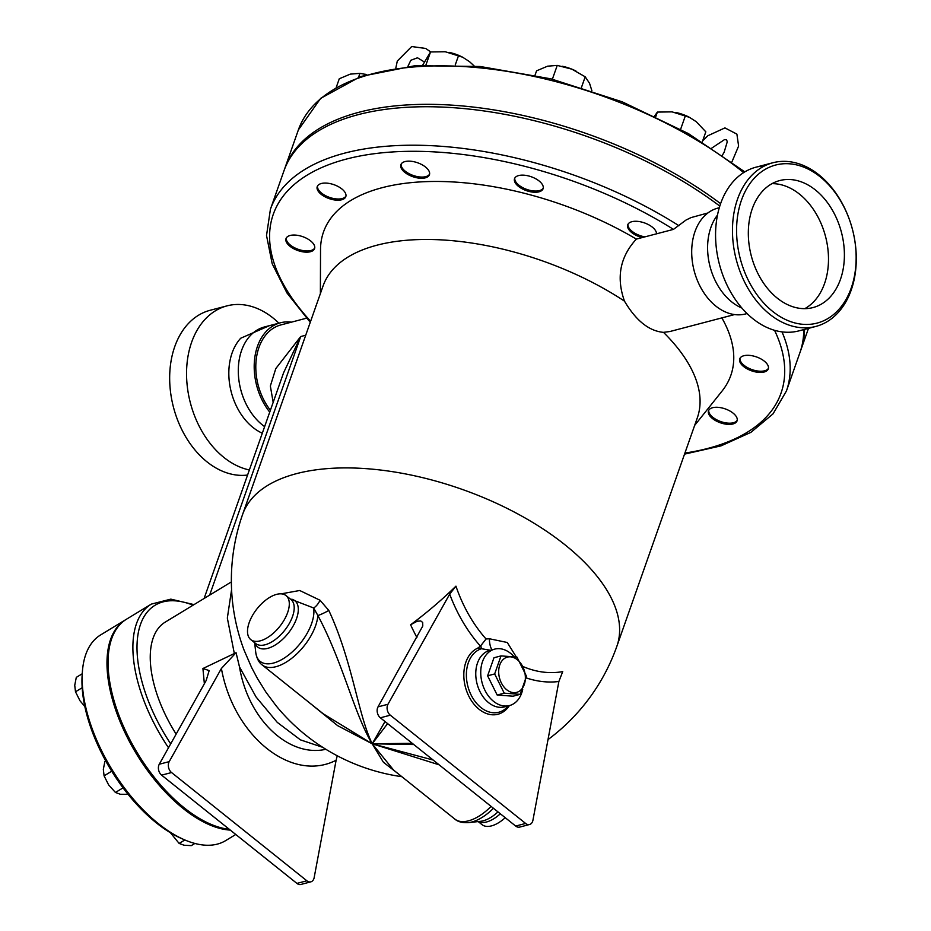<?xml version="1.0" encoding="UTF-8"?>
<svg xmlns="http://www.w3.org/2000/svg" width="931" height="931" viewBox="0 0 931 931"><rect width="100%" height="100%" fill="white"/><g stroke="black" fill="none" stroke-linecap="round" stroke-linejoin="round"><path stroke-width="1.4" d="M777.315 298.176A65.647 46.585 -104.7 0 1 748.338 231.435A65.647 46.585 -104.7 0 1 779.713 180.567A65.647 46.585 -104.7 0 1 841.426 232.261A65.647 46.585 -104.7 0 1 813.007 307.567A65.647 46.585 -104.7 0 1 777.315 298.176M772.02 183.651A65.647 46.585 -104.7 0 1 825.518 236.427A65.647 46.585 -104.7 0 1 804.791 308.661M717.498 215.073A54.708 38.823 75.3 0 0 710.074 266.697A54.708 38.823 75.3 0 0 741.867 308.033M820.071 176.739A81.695 57.966 75.3 0 0 736.98 239.709A81.695 57.966 75.3 0 0 832.035 315.76A81.695 57.966 75.3 0 0 820.071 176.739M818.931 174.853A84.616 60.038 75.3 0 0 772.916 162.75A84.616 60.038 75.3 0 0 736.305 259.819A84.616 60.038 75.3 0 0 815.835 326.432A84.616 60.038 75.3 0 0 856.264 260.878A84.616 60.038 75.3 0 0 818.931 174.853M764.7 165.834A84.616 60.038 75.3 0 0 756.019 167.173A84.616 60.038 75.3 0 0 719.407 264.253A84.616 60.038 75.3 0 0 798.949 330.866M291.415 322.161A54.708 38.823 75.3 0 0 280.347 322.801L264.451 326.967A54.708 38.823 75.3 0 0 238.289 370.899A54.708 38.823 75.3 0 0 264.625 426.619M269.42 325.664L240.71 338.232A54.708 38.823 75.3 0 0 230.702 389.752A54.708 38.823 75.3 0 0 262.298 433.218M278.893 323.173A84.616 60.038 75.3 0 0 273.027 317.971A84.616 60.038 75.3 0 0 227.013 305.868L210.115 310.291A84.616 60.038 75.3 0 0 172.572 403.565A84.616 60.038 75.3 0 0 247.565 475.043M227.013 305.868A84.616 60.038 75.3 0 0 187.596 388.89A84.616 60.038 75.3 0 0 249.357 469.957M520.15 694.34L504.23 693.176L494.664 673.951L501.018 655.901L516.938 657.077L526.504 676.29L520.15 694.34L513.086 696.19L497.166 695.026L504.23 693.176M517.322 659.718A18.236 12.941 75.3 0 0 498.772 673.776A18.236 12.941 75.3 0 0 519.987 690.744A18.236 12.941 75.3 0 0 517.322 659.718M501.018 655.901L493.965 657.752L487.611 675.801L497.166 695.026M487.611 675.801L494.664 673.951M82.242 673.753L76.295 677.372L74.736 685.286L75.492 691.791L80.008 700.799L84.849 706.536M105.727 760.918L104.889 761.43L103.329 769.343L104.086 775.849L108.613 784.868L115.444 792.467L120.367 794.271L128.106 794.364M170.42 832.745L179.136 843.428L184.059 845.232L191.297 845.627L194.87 843.451M82.184 687.718L75.492 691.791M123.055 787.847L115.444 792.467M111.732 771.205L104.086 775.849M184.838 839.971L179.136 843.428M204.098 598.482L283.618 372.691L300.701 336.545L275.797 368.583L270.351 386.016L273.167 402.343M548.01 739.598A198.408 198.408 0 0 0 616.904 646.172L697.354 417.728A198.408 96.487 -160.6 0 0 663.489 332.355C649.023 331.064 636.024 320.66 624.492 301.155A198.408 96.487 -160.6 0 0 323.08 285.922L242.63 514.366A198.408 198.408 0 0 0 243.992 649.931L243.899 649.663M194.009 604.615L170.85 599.145L151.334 604.103L126.511 619.196A120.355 60.236 58.7 0 0 114.816 703.301A120.355 60.236 58.7 0 0 184.268 807.887A120.355 60.236 58.7 0 0 229.27 829.288M82.37 671.949L82.161 674.859A117.434 58.769 58.7 0 0 156.327 822.864A117.434 58.769 58.7 0 0 181.743 838.622L184.419 839.785A120.355 60.236 -121.3 0 1 158.375 823.632A120.355 60.236 -121.3 0 1 82.37 671.949A120.355 60.236 -121.3 0 1 100.606 634.942L125.429 619.848A120.355 60.236 58.7 0 0 113.745 703.952A120.355 60.236 58.7 0 0 183.198 808.539A120.355 60.236 58.7 0 0 230.306 830.103M235.764 834.479L225.663 840.612A120.355 60.236 -121.3 0 1 184.419 839.785M543.25 188.097A15.14 7.367 19.4 0 1 543.192 188.178A15.14 7.367 19.4 0 1 526.702 189.4A15.14 7.367 19.4 0 1 514.796 178.089M429.598 174.12A15.14 7.367 19.4 0 1 413.143 175.447A15.14 7.367 19.4 0 1 401.145 164.1M345.96 196.045A15.14 7.367 19.4 0 1 329.493 197.384A15.14 7.367 19.4 0 1 317.506 186.025M314.736 248.007A15.14 7.367 19.4 0 1 298.281 249.345A15.14 7.367 19.4 0 1 286.283 237.987M737.224 420.242A15.14 7.367 19.4 0 1 726.948 423.035A15.14 7.367 19.4 0 1 712.89 417.332A15.14 7.367 19.4 0 1 708.77 410.222M768.436 368.28A15.14 7.367 19.4 0 1 750.572 369.072A15.14 7.367 19.4 0 1 739.994 358.26M562.231 66.264L562.731 66.357A26.254 12.766 19.4 0 1 571.902 69.173L557.238 65.403L547.579 66.182L536.57 70.826L535.046 75.155M591.895 90.749L589.544 83.29L585.203 76.808L571.902 69.173A26.254 12.766 19.4 0 1 575.893 71A26.254 12.766 19.4 0 1 575.94 71.024M474.158 65.961L469.468 61.621L462.66 57.222L445.251 51.74L430.529 51.95L422.686 65.147M449.033 52.369A26.254 12.766 19.4 0 1 449.079 52.38A26.254 12.766 19.4 0 1 462.242 57.012L462.66 57.222M366.605 74.573L359.948 73.351L350.289 74.119L339.28 78.763L336.219 87.467M364.94 74.201L365.441 74.305A26.254 12.766 19.4 0 1 366.616 74.561M552.374 79.205L557.238 65.403M581.479 87.398L585.203 76.808M425.944 64.972L430.529 51.95M455.282 64.833L458.611 55.406M358.575 77.226L359.948 73.351M644.904 236.87A15.14 7.367 19.4 0 1 628.006 224.231M702.3 141.849L705.826 131.83L696.33 121.752L689.51 117.364L672.101 111.871L657.379 112.081L654.202 116.573M675.894 112.5A26.254 12.766 19.4 0 1 675.929 112.511A26.254 12.766 19.4 0 1 689.103 117.143L689.51 117.364M680.631 129.246L685.46 115.537M655.808 116.526L657.379 112.081M315.376 307.789A15.14 7.367 19.4 0 1 315.586 306.648A15.14 7.367 19.4 0 1 316.133 305.636M320.38 293.579L320.532 249.566A215.911 105.005 19.4 0 1 427.003 181.603A215.911 105.005 19.4 0 1 636.35 239.104L642.181 237.58A15.14 7.367 19.4 0 1 627.738 224.813A15.14 7.367 19.4 0 1 643.426 222.556A15.14 7.367 19.4 0 1 656.495 233.832L673.474 229.375L686.019 220.042L691.035 217.598L707.897 212.966M429.179 171.432A15.14 7.367 19.4 0 1 429.435 174.737A15.14 7.367 19.4 0 1 412.724 176.657A15.14 7.367 19.4 0 1 400.877 164.682A15.14 7.367 19.4 0 1 414.539 161.866A15.14 7.367 19.4 0 1 429.179 171.432M542.773 189.389A15.14 7.367 19.4 0 1 525.666 190.378A15.14 7.367 19.4 0 1 514.529 178.682A15.14 7.367 19.4 0 1 531.24 176.75A15.14 7.367 19.4 0 1 543.087 188.725A15.14 7.367 19.4 0 1 542.773 189.389M304.146 237.196A15.14 7.367 19.4 0 1 314.573 248.624A15.14 7.367 19.4 0 1 297.862 250.544A15.14 7.367 19.4 0 1 286.026 238.58A15.14 7.367 19.4 0 1 304.146 237.196M341.84 188.935A15.14 7.367 19.4 0 1 345.797 196.662A15.14 7.367 19.4 0 1 329.074 198.582A15.14 7.367 19.4 0 1 317.238 186.607A15.14 7.367 19.4 0 1 327.177 183.163A15.14 7.367 19.4 0 1 341.84 188.935M684.541 454.13L721.06 445.856L750.91 432.345L773.033 413.864L786.427 390.985L799.973 352.512A273.539 133.028 -160.6 0 0 803.732 329.609M719.803 206.088A273.539 133.028 -160.6 0 0 457.854 108.043A273.539 133.028 -160.6 0 0 283.967 170.792L270.421 209.266L266.522 235.485L272.189 263.752L286.981 292.997L310.256 322.324M800.392 351.301A273.539 133.028 -160.6 0 0 800.823 350.103A273.539 133.028 -160.6 0 0 804.559 329.399M720.606 203.656A273.539 133.028 -160.6 0 0 458.68 105.634A273.539 133.028 -160.6 0 0 284.816 168.395A273.539 133.028 -160.6 0 0 284.397 169.593M307.37 701.09L337.65 725.656L372.191 743.788L323.313 713.844M317.89 615.519C343.271 663.209 354.083 713.844 372.191 743.788C357.935 714.403 352.488 661.219 328.806 610.433A8.751 0.931 -26.5 0 1 317.89 615.519A40.848 20.831 128.7 0 1 295.011 655.564A40.848 20.831 128.7 0 1 262.205 664.955C258.888 662.604 256.723 658.415 255.746 652.387A39.346 20.063 128.7 0 0 288.168 655.331A39.346 20.063 128.7 0 0 313.631 607.978L317.89 615.519M328.806 610.433L319.996 600.227A8.751 3.84 -56.3 0 1 313.631 607.978L290.274 598.982M319.996 600.227L299.701 590.498L281.162 593.838M491.103 806.397A40.848 20.831 128.7 0 1 454.828 819.071L393.662 770.135L372.191 743.788L383.421 762.268L398.352 773.882M433.159 760.033L372.191 743.788L439.153 764.828M505.23 817.697A28.209 14.384 128.7 0 1 491.487 825.89A28.209 14.384 128.7 0 1 482.049 824.668L478.185 821.573M401.878 776.698A198.408 198.408 0 0 1 276.076 705.745L265.963 692.175L257.468 678.559L251.603 667.504L243.992 649.931M385.027 721.537L372.191 743.788L413.795 744.544M526.271 677.919A131.224 93.112 75.3 0 0 558.868 681.492L532.928 820.258A7.297 5.179 -104.7 0 1 529.588 824.494A7.297 5.179 -104.7 0 1 525.619 823.446L390.31 715.194A7.297 5.179 -104.7 0 1 387.971 704.267L378.021 706.873L422.779 626.028L422.697 622.467L420.765 620.954L417.193 621.233L410.606 624.771A161.307 114.466 75.3 0 0 416.913 637.479M410.606 624.771A188.423 78.704 -42.3 0 0 455.946 586.158L449.685 594.129A131.224 93.112 75.3 0 0 480.443 646.137L477.626 648.197A34.645 24.578 75.3 0 0 469.736 697.901A34.645 24.578 75.3 0 0 509.373 705.605M516.274 656.949L507.279 642.495L489.38 638.759L486.052 638.992A122.24 86.734 -104.7 0 1 455.946 586.158M558.868 681.492L562.72 671.6A122.24 86.734 -104.7 0 1 522.943 666.515M260.226 640.854A28.209 14.384 128.7 0 1 250.788 639.632A28.209 14.384 128.7 0 1 257.177 608.618A28.209 14.384 128.7 0 1 286.026 595.584A28.209 14.384 128.7 0 1 284.351 619.674A28.209 14.384 128.7 0 1 260.226 640.854M231.377 581.898L165.241 622.106A97.743 48.912 58.7 0 0 176.134 734.117M712.471 418.543A15.14 7.367 19.4 0 1 708.503 410.804A15.14 7.367 19.4 0 1 725.226 408.895A15.14 7.367 19.4 0 1 737.061 420.859A15.14 7.367 19.4 0 1 727.123 424.303A15.14 7.367 19.4 0 1 712.471 418.543M750.153 370.282A15.14 7.367 19.4 0 1 739.726 358.842A15.14 7.367 19.4 0 1 756.449 356.922A15.14 7.367 19.4 0 1 768.284 368.897A15.14 7.367 19.4 0 1 750.153 370.282M642.181 237.58L656.495 233.832M378.021 706.873A7.297 5.179 75.3 0 0 380.36 717.801L515.669 826.053A7.297 5.179 75.3 0 0 519.638 827.1L529.588 824.494M486.052 638.992L480.443 646.137M236.067 652.689L221.403 668.458C233.588 736.374 291.973 783.087 336.114 760.243L314.166 877.607A7.297 5.179 -104.7 0 1 310.826 881.843A7.297 5.179 -104.7 0 1 306.858 880.796L171.548 772.544A7.297 5.179 -104.7 0 1 169.209 761.628L159.271 764.235L206.158 680.538L209.172 670.576L202.923 668.528L236.067 652.689L239.488 666.899L256.072 696.993L277.252 722.363L300.422 739.854L322.708 747.314M336.114 760.243L337.243 755.774M325.873 749.292C288.505 757.753 248.1 719.221 239.488 666.899M202.923 668.528L204.366 683.738M231.586 589.626L227.339 618.091L234.321 653.434M159.271 764.235A7.297 5.179 75.3 0 0 161.61 775.151L296.919 883.403A7.297 5.179 75.3 0 0 300.888 884.45L310.826 881.843M387.971 704.267L449.685 594.129M169.209 761.628L221.403 668.458M489.38 638.759A8.751 2.49 -95.7 0 0 492.173 649.78M480.896 645.567A8.751 2.653 -83.4 0 0 481.467 648.732L490.428 650.245M477.626 648.197L481.467 648.732A32.922 23.356 -104.7 0 0 470.702 694.165A32.922 23.356 -104.7 0 0 508.326 705.873M412.258 743.322L372.191 743.788L387.622 723.608M522.71 689.324A29.175 20.703 -104.7 0 1 509.478 705.57A29.175 20.703 -104.7 0 1 493.616 701.392A29.175 20.703 -104.7 0 1 480.745 671.728A29.175 20.703 -104.7 0 1 494.687 649.128A29.175 20.703 -104.7 0 1 513.993 656.588M306.485 318.204L280.906 324.919A52.52 37.263 75.3 0 0 256.269 359.098A52.52 37.263 75.3 0 0 270.386 410.245M624.492 301.155C616.078 277.531 620.034 256.84 636.35 239.104M719.302 207.718L717.859 208.102A54.708 38.823 75.3 0 0 694.177 270.863A54.708 38.823 75.3 0 0 745.603 313.933L747.046 313.549M734.536 314.573L669.948 331.506L663.489 332.355M280.347 322.801A54.708 38.823 75.3 0 0 254.652 358.679A54.708 38.823 75.3 0 0 269.734 412.119M721.862 317.89A215.911 105.005 19.4 0 1 722.119 390.985L694.666 425.386M209.65 595.107L300.701 336.545L305.717 335.23M616.904 646.172A198.408 96.487 -160.6 0 0 461.823 489.264A198.408 96.487 -160.6 0 0 242.63 514.366M310.628 321.265A269.164 130.899 19.4 0 1 347.938 158.677A269.164 130.899 19.4 0 1 673.474 229.375M284.816 168.395L298.362 129.921A273.539 133.028 19.4 0 1 478.546 67.719A273.539 133.028 19.4 0 1 743.671 172.596M286.026 595.584L290.938 599.506A28.209 14.384 128.7 0 1 289.25 623.595A28.209 14.384 128.7 0 1 265.126 644.776A28.209 14.384 128.7 0 1 255.688 643.554L250.788 639.632M291.822 599.203A29.711 15.152 128.7 0 1 287.179 634.511A29.711 15.152 128.7 0 1 254.954 642.972M500.331 813.775A28.209 14.384 128.7 0 1 486.587 821.968A28.209 14.384 128.7 0 1 478.394 821.549M497.98 811.89A29.711 15.152 128.7 0 1 480.594 821.305M493.465 808.283A39.346 20.063 128.7 0 1 468.502 822.632A39.346 20.063 128.7 0 1 468.479 822.632M170.687 743.846A117.434 58.769 -121.3 0 1 137.986 634.523A117.434 58.769 -121.3 0 1 193.078 605.185M151.334 604.103A120.355 60.236 58.7 0 0 168.499 747.756M678.955 225.721A273.539 133.028 -160.6 0 0 270.421 209.266M786.427 390.985A273.539 133.028 -160.6 0 0 782.005 331.878M774.557 330.319A269.164 130.899 19.4 0 1 684.913 453.071M380.36 717.801L390.31 715.194M525.619 823.446L515.669 826.053M161.61 775.151L171.548 772.544M306.858 880.796L296.919 883.403M509.478 705.57L504.509 706.873A29.175 20.703 -104.7 0 1 488.647 702.696A29.175 20.703 -104.7 0 1 475.764 673.032A29.175 20.703 -104.7 0 1 489.706 650.432L494.687 649.128M756.03 167.173L772.916 162.739M798.938 330.866L815.835 326.444M722.456 155.07L724.12 152.3L727.239 141.873L726.611 139.755L724.423 139.673L711.947 147.982M702.637 140.884L707.816 135.763L724.935 127.896L736.898 134.122L738.609 146.062L731.929 161.889M424.292 61.935L417.495 57.792L410.827 60.271L407.906 66.369M430.704 51.927L425.7 48.459L411.688 46.55L397.293 61.074L395.838 67.975M298.362 129.921L320.648 98.372L360.623 76.505L415.133 65.682L480.175 66.497L550.943 78.844L622.141 101.793L688.416 133.599L744.812 171.886M800.823 350.103L808.48 328.364M323.325 713.856L262.205 664.955M254.652 642.727L255.746 652.387M480.617 821.305L468.514 822.632C462.288 822.946 457.738 821.77 454.828 819.071"/></g></svg>
